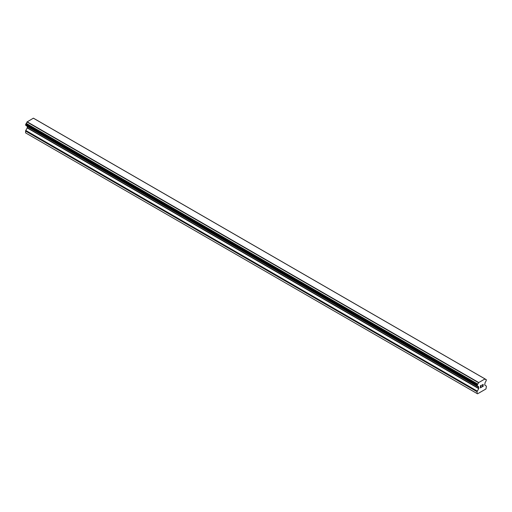 <?xml version="1.0" encoding="UTF-8"?>
<svg xmlns="http://www.w3.org/2000/svg" width="512" height="512" viewBox="0 0 512 512"><rect width="100%" height="100%" fill="white"/><g stroke="black" fill="none" stroke-linecap="round" stroke-linejoin="round"><path stroke-width="0.77" d="M480.518 385.837L480.518 386.682L480.518 385.837L481.453 385.299L480.518 385.837M480.518 386.682L481.024 386.387M480.518 386.816L480.518 387.661L480.518 386.816M480.518 387.661L481.453 387.123M480.397 387.866L481.453 387.258L480.397 387.866L480.397 385.766L481.453 385.158M482.304 385.203L483.149 384.384M483.149 384.998L482.893 385.542L483.149 384.998M482.893 385.542L482.33 386.611L482.893 385.536M482.33 386.611L483.322 386.042M482.074 386.899L483.322 386.176L482.074 386.899L483.117 384.8L482.874 384.48L482.381 384.851L483.034 384.48M478.739 388.653L478.502 386.79A1.402 0.806 -60 0 0 478.221 386.298A1.402 0.806 -60 0 0 477.754 386.266L477.12 385.792L477.754 384.051A1.402 0.806 -60 0 0 478.496 382.682L485.024 378.918A1.402 0.806 -60 0 0 485.299 379.392A1.402 0.806 -60 0 0 485.766 379.424L486.4 379.898L485.766 381.638A1.402 0.806 -60 0 0 485.024 383.027L484.71 385.005L486.221 385.99A0.877 0.506 -60 0 1 486.4 386.394L485.965 388.96L477.555 393.811L477.12 393.562L477.12 391.75A0.877 0.506 -60 0 1 477.306 391.136L478.739 388.653L27.219 127.968L25.779 130.451A0.877 0.506 120 0 0 25.6 131.066L25.6 132.883L477.12 393.562M27.258 126.49L27.219 127.968M26.976 126.067A1.402 0.806 -60 0 1 26.976 126.106L478.515 387.008M484.883 378.867L33.363 118.189L26.976 121.997A1.402 0.806 -60 0 1 26.234 123.366L25.67 125.267L477.139 385.882M484.973 378.886L33.382 118.202M478.637 382.477L27.117 121.792M478.618 382.515L27.091 121.83M478.496 382.682L26.976 121.997M478.502 386.79L26.976 126.106M485.766 379.424L485.043 379.008M477.754 384.051L26.234 123.366M477.568 384.378L26.048 123.693M477.549 384.486L26.029 123.802M477.382 384.8L25.862 124.115M477.299 384.877L25.773 124.198M477.12 385.254L25.6 124.57M477.12 385.792L25.6 125.107M478.81 387.296L27.29 126.611M478.81 388.41L27.29 127.725M477.306 391.136L25.779 130.451M477.12 391.75L25.6 131.066M486.33 379.738L485.946 379.514M485.882 379.437L485.024 378.938M484.998 378.899L33.478 118.214M477.197 385.952L25.67 125.267M477.638 386.253L26.118 125.568M478.56 387.046L27.04 126.362"/></g></svg>
